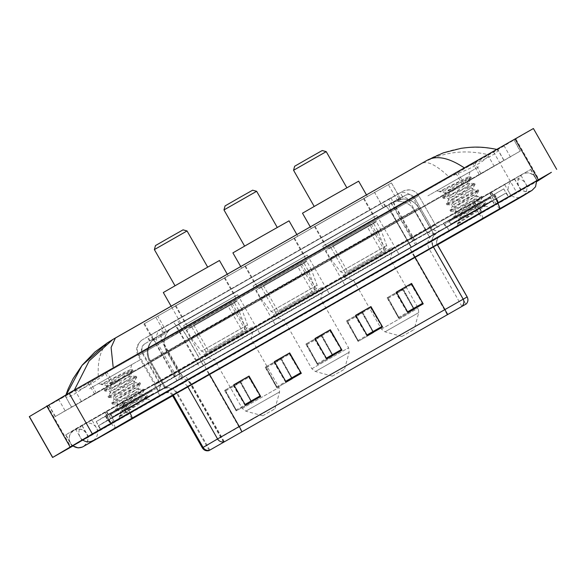 <?xml version="1.0" encoding="UTF-8"?>
<svg xmlns="http://www.w3.org/2000/svg" width="586" height="586" viewBox="0 0 586 586"><rect width="100%" height="100%" fill="white"/><g stroke="black" fill="none" stroke-linecap="round" stroke-linejoin="round"><path stroke-width="0.44" stroke-dasharray="2.93 2.2" d="M259.649 333.654L205.671 364.426L259.649 333.654M237.52 294.861L183.55 325.633L237.52 294.861M329.237 293.989L275.266 324.769L329.237 293.989M307.108 255.196L253.137 285.968L307.108 255.196M398.824 254.331L344.854 285.104L398.824 254.331M376.695 215.538L322.725 246.31L376.695 215.538M156.455 337.148L161.091 334.518L154.243 338.635C152.983 340.1 152.895 340.62 153.964 340.195L165.179 333.617L169.559 329.918L178.188 324.476L385.764 206.177L393.946 202.038L397.74 201.079L400.853 199.489L396.934 200.266C406.266 197.387 413.562 199.929 418.836 207.884L433.918 234.451L164.791 387.859L433.918 234.451M391.389 182.898L143.936 323.948L391.389 182.898L400.765 199.416M394.708 201.35L156.132 337.324L394.708 201.35A17.631 17.58 63 0 1 418.712 207.949L418.77 207.92A17.631 17.58 63 0 0 397.242 200.148L389.177 204.529A17.631 1.78 -119.7 0 0 396.4 220.775L418.836 207.884L433.977 234.429M325.142 244.919L374.535 216.761L325.142 244.919M363.928 198.464L314.536 226.628L363.928 198.464M255.555 284.584L304.947 256.419L255.555 284.584M294.34 238.121L244.948 266.286L294.34 238.121M185.967 324.241L235.36 296.077L185.967 324.241M224.753 277.786L175.361 305.943L224.753 277.786M389.177 204.529L394.166 201.672M143.936 323.948L153.261 340.298L153.964 340.195L144.5 323.604M388.914 204.682L161.091 334.518M158.572 391.258L107.648 420.294L158.572 391.258M140.515 359.614L89.599 388.643L140.515 359.614M496.862 198.464L445.939 227.493L496.862 198.464M478.806 166.812L427.89 195.849L478.806 166.812M164.769 387.866L433.911 234.466L164.769 387.866L149.65 361.32L168.043 350.919L183.184 377.465M114.446 422.11L498.957 202.903L508.641 196.925L494.84 204.726L127.089 414.317L100.653 429.912L114.446 422.11L112.116 418.03L479.868 208.44L506.311 192.838L124.759 410.229L108.007 419.847L98.323 425.824L112.116 418.03M98.148 430.878L88.398 436.9L113.237 422.858L511.146 195.958L520.888 189.937L496.056 203.972L98.148 430.878L91.738 419.649L81.996 425.67L474.579 202.045L514.486 178.708L91.738 419.649M29.3 416.646L493.668 152.082L533.407 128.517M72.854 446.019L536.695 181.616M513.717 139.929L456.076 173.434L88.325 383.024L51.736 403.761L58.6 399.308L513.937 139.783L520.126 151.159L462.479 184.663L55.179 416.609L113.039 382.958L520.126 151.159M72.686 445.895L479.37 214.271L536.637 180.993M65.874 434.841L472.961 203.042L530.821 169.391L75.484 428.915L65.874 434.841L72.283 446.071M111.421 383.955L504.004 160.33L464.097 183.667L71.514 407.292L111.421 383.955L105.48 373.546C92.478 384.438 77.293 391.888 75.118 390.51L74.261 390.415L65.837 395.609L65.507 396.436L71.514 407.292M503.872 160.425L497.726 149.65L496.869 149.555L488.446 154.755C464.735 149.115 442.642 151.986 422.162 163.362L427.245 160.234C448.986 148.024 472.191 144.471 496.869 149.555L498.093 149.965L504.004 160.33M497.726 149.65C499.162 152.001 490.995 156.77 473.232 163.955L464.39 167.911L113.384 367.957L105.48 373.546M65.837 395.609L65.507 396.436C66.87 398.978 75.169 394.451 90.405 382.841L98.316 377.252C97.305 358.661 101.341 346.59 110.424 341.03L107.392 342.839M115.501 337.902L422.162 163.362C427.604 160.645 436.658 165.259 449.323 177.206L98.316 377.252M449.323 177.206L458.157 173.251C474.162 167.625 488.255 158.257 488.116 155.583L488.446 154.755M400.209 192.779L147.189 336.994L400.209 192.779M385.786 206.484L149.518 341.074L385.786 206.484L383.456 202.397M153.488 394.151L112.754 417.378L153.488 394.151M151.159 390.071L110.424 413.298L151.159 390.071M491.779 201.357L451.044 224.585L491.779 201.357M489.449 197.27L448.715 220.497L489.449 197.27M503.704 188.919L105.985 415.591L96.199 421.627L109.992 413.833L477.238 204.529L503.704 188.919L506.106 192.955L125.067 410.053L98.529 425.714L479.568 208.616L506.106 192.955L125.067 410.053L98.529 425.714L479.568 208.616L506.033 193.006L508.362 197.086L127.396 414.134L104.828 427.582L481.897 212.696L508.362 197.086M498.173 203.122L449.286 230.994L498.173 203.122M495.844 199.042L446.964 226.914L495.844 199.042M159.883 395.924L110.996 423.795L159.883 395.924M157.553 391.836L108.666 419.708L157.553 391.836M494.606 195.687L444.701 224.138L494.606 195.687M496.349 198.749L446.451 227.2L496.349 198.749M156.316 388.489L106.41 416.939L156.316 388.489M158.059 391.551L108.161 420.001L158.059 391.551M111.106 414.251L151.84 391.023L111.106 414.251M449.396 221.449L490.13 198.229L449.396 221.449M236.598 410.632L225.757 390.818L225.068 390.423L236.598 410.632L251.834 401.952L240.187 381.53L224.951 390.217L235.792 410.171A4.703 0.476 -119.7 0 0 236.195 410.889L224.548 390.466L239.784 381.779L251.431 402.201L236.195 410.889M224.951 390.217L224.548 390.466M251.834 401.952L240.993 382.138L240.194 381.669L251.035 401.491A4.703 0.476 -119.7 0 0 251.431 402.201M240.187 381.53L239.784 381.779M277.229 387.478L266.388 367.664L265.7 367.261L277.229 387.478L292.473 378.79L280.826 358.376L265.583 367.056L276.431 387.016A4.703 0.476 -119.7 0 0 276.826 387.727L265.18 367.305L280.423 358.625L292.062 379.039L276.826 387.727M265.583 367.056L265.18 367.305M292.473 378.79L281.632 358.976L280.943 358.581L291.667 378.329A4.703 0.476 -119.7 0 0 292.062 379.039M280.826 358.376L280.423 358.625M399.139 318L388.298 298.186L387.61 297.783L399.139 318L414.375 309.313L402.728 288.898L387.493 297.578L398.334 317.539A4.703 0.476 -119.7 0 0 398.736 318.249L387.09 297.835L402.326 289.147L413.972 309.562L398.736 318.249M387.493 297.578L387.09 297.835M414.375 309.313L403.534 289.499L402.736 289.037L413.577 308.851A4.703 0.476 -119.7 0 0 413.972 309.562M402.728 288.898L402.326 289.147M358.5 341.162L347.666 321.34L346.971 320.945L358.5 341.162L373.743 332.474L362.097 312.06L346.853 320.74L357.702 340.693A4.703 0.476 -119.7 0 0 358.097 341.411L346.451 320.989L361.694 312.309L373.333 332.723L358.097 341.411M346.853 320.74L346.451 320.989M373.743 332.474L362.902 312.66L362.214 312.257L372.938 332.013A4.703 0.476 -119.7 0 0 373.333 332.723M362.097 312.06L361.694 312.309M317.868 364.316L307.027 344.502L306.339 344.107L317.868 364.316L333.104 355.636L321.458 335.214L306.222 343.901L317.063 363.855A4.703 0.476 -119.7 0 0 317.466 364.565L305.819 344.15L321.055 335.463L332.702 355.885L317.466 364.565M306.222 343.901L305.819 344.15M333.104 355.636L322.263 335.815L321.465 335.353L332.306 355.167A4.703 0.476 -119.7 0 0 332.702 355.885M321.458 335.214L321.055 335.463M248.706 376.417L260.294 396.737L245.051 405.417L233.404 385.002L233.821 384.768M370.608 306.939L382.197 327.259L366.961 335.939L355.314 315.524L355.724 315.29M395.946 292.363L396.363 292.128L395.946 292.363L407.592 312.785L396.07 293.388L411.306 284.708L411.299 283.749M411.247 283.785L422.836 304.097L407.592 312.785M289.338 353.263L300.926 373.575L285.69 382.262L274.043 361.84L274.453 361.606M329.977 330.101L341.565 350.421L326.321 359.101L314.675 338.686L315.092 338.452L314.675 338.686M326.321 359.101L314.799 339.704L330.035 331.024L330.028 330.072M314.799 339.704L314.792 338.752L326.314 358.149A4.703 0.476 60.3 0 1 326.724 358.852M274.446 361.591L274.043 361.84M285.69 382.262L274.16 362.866L289.403 354.186L289.396 353.226M274.16 362.866L274.16 361.914L285.682 381.303A4.703 0.476 60.3 0 1 286.093 382.013M396.07 293.388L396.063 292.436L407.585 311.825A4.703 0.476 60.3 0 1 408.002 312.536M355.717 315.275L355.314 315.524M366.961 335.939L355.431 316.55L370.674 307.862L370.667 306.91M355.431 316.55L355.431 315.59L366.953 334.987A4.703 0.476 60.3 0 1 367.363 335.69M233.814 384.753L233.404 385.002M245.051 405.417L233.528 386.028L248.764 377.34L248.757 376.388M233.528 386.028L233.521 385.068L245.043 404.465A4.703 0.476 60.3 0 1 245.453 405.168M307.027 344.502L322.263 335.815M306.222 344.041L321.465 335.353M347.666 321.34L362.902 312.66M346.861 320.879L362.097 312.192M388.298 298.186L403.534 289.499M387.493 297.717L402.736 289.037M266.388 367.664L281.632 358.976M265.59 367.195L280.826 358.515M225.757 390.818L240.993 382.138M224.951 390.357L240.194 381.669M341.565 350.421L330.035 331.024M382.197 327.259L370.674 307.862M422.836 304.097L411.306 284.708M300.926 373.575L289.403 354.186M260.294 396.737L248.764 377.34M443.734 223.325L494.657 194.296L443.734 223.325M462.815 216.476L459.343 218.497L462.493 216.732C469.1 213.685 483.56 206.096 484.695 206.016C488.16 204.917 459.849 221.926 458.018 223.889L460.677 222.424C458.772 222.709 458.098 222.284 458.67 221.156L462.815 216.476C469.269 211.685 483.032 202.712 480.93 202.859C479.538 202.287 454.553 215.091 456.113 212.703C456.274 211.114 480.022 196.142 477.231 196.376C475.847 195.805 450.854 208.609 452.414 206.221C452.575 204.631 476.323 189.659 473.532 189.893C472.148 189.322 447.155 202.126 448.722 199.738L446.4 203.73L474.609 183.491L449.499 194.882L442.664 197.416L470.917 177.009L461.387 180.942L439.346 191.417L439.874 191.102L440.936 191.82L451.843 189L444.781 192.977L445.023 193.387L442.701 197.248M458.018 223.889L486.168 203.752L461.05 215.143L454.223 217.677L482.439 197.431L472.946 201.203L457.358 208.653L450.524 211.194L458.706 204.902L473.063 195.285L478.645 190.736L453.659 202.17L446.825 204.712L455.007 198.42L469.364 188.802L474.946 184.253L443.324 198.295L447.792 198.251L448.722 199.738C448.876 198.149 472.631 183.176 469.833 183.411L474.484 183.447M443.324 198.295L451.308 191.937L471.342 177.983L469.027 181.843L469.833 183.411C468.448 182.839 443.463 195.643 445.023 193.255L445.77 192.391C449.85 189.102 470.668 176.459 468.595 176.943L468.573 176.943C468.141 176.489 447.601 187.491 441.163 190.421M462.493 216.732C459.951 217.75 458.75 218.029 458.889 217.567C459.043 215.978 482.798 201.005 480.007 201.232C478.615 200.668 453.63 213.472 455.19 211.085C455.344 209.495 479.099 194.523 476.308 194.75C474.916 194.186 449.931 206.99 451.491 204.602C451.652 203.012 475.4 188.04 472.609 188.267C471.225 187.703 446.232 200.507 447.792 198.119C447.953 196.53 471.701 181.557 468.91 181.785C466.434 182.4 460.743 184.802 451.843 189M447.015 204.778L451.74 204.822L452.414 206.353L450.092 210.213L478.308 189.974L453.198 201.364L446.4 203.73M475.041 184.465L472.675 188.546L473.649 189.952L478.183 189.93M450.715 211.26L455.439 211.304L456.113 212.835L453.791 216.695L482.007 196.457L456.89 207.847L450.092 210.213M478.74 190.948L476.374 195.028L477.341 196.435L481.875 196.413M482.439 197.431L480.073 201.511L481.04 202.917L485.574 202.895L460.589 214.33L453.791 216.695M445.77 192.391L444.781 192.977L440.32 191.754M454.414 217.743L459.131 217.787L458.735 221.025L457.49 223.178L479.993 207.444L485.574 202.895M470.053 171.793L436.768 190.78L470.053 171.793L468.595 176.943L470.785 176.957M490.35 207.583L457.146 226.511L490.35 207.583M484.695 206.016L486.131 203.913M457.908 223.955L457.146 226.511M436.768 190.78L439.346 191.417M460.677 222.424L457.49 223.178M471.342 177.983L461.856 181.755L446.261 189.205L439.625 191.812L439.874 191.102M294.648 166.256L322.212 150.536M293.557 170.262L326.226 151.635M346.817 187.93L314.228 206.506L346.817 187.93M401.915 336.445L414.134 329.479L401.915 336.445M353.622 280.093L390.283 259.195L353.622 280.093M344.282 277.303L392.657 249.717L344.282 277.303M343.118 275.259L391.492 247.68L343.118 275.259M333.06 245.82L371.246 224.042L333.06 245.82M348.201 272.365L386.386 250.588L348.201 272.365M315.165 226.255L363.54 198.676L315.165 226.255M327.977 248.713L376.351 221.134L327.977 248.713M302.486 213.201L358.639 181.177M311.356 228.423L367.371 196.493L311.356 228.423M378.263 231.617L330.511 258.785L380.995 229.932L376.337 221.764L325.853 250.618L373.604 223.449L378.263 231.617L383.933 247.233C384.328 249.336 383.566 250.925 381.647 252.017L345.227 272.717L384.372 250.332L370.103 225.317L330.958 247.702L367.371 227.002L381.669 252.002L345.081 272.798C345.103 273.574 343.638 273.252 340.693 271.823L383.933 247.233M367.371 227.002L373.604 223.449M370.103 225.317L376.337 221.764M384.372 250.332L384.372 250.332C386.291 249.248 387.053 247.658 386.657 245.549L380.995 229.932M386.657 245.549L340.693 271.823L330.511 258.785L325.853 250.618M225.061 205.92L252.625 190.194M223.969 209.927L256.639 191.292M277.229 227.588L244.64 246.164L277.229 227.588M332.328 376.102L344.546 369.136L332.328 376.102M284.034 319.758L320.696 298.853L284.034 319.758M274.695 316.96L323.069 289.381L274.695 316.96M273.53 314.916L321.904 287.338L273.53 314.916M263.473 285.477L301.658 263.707L263.473 285.477M278.614 312.023L316.799 290.246L278.614 312.023M245.578 265.912L293.952 238.334L245.578 265.912M258.389 288.378L306.764 260.792L258.389 288.378M232.898 252.866L289.045 220.834M241.769 268.088L297.783 236.151L241.769 268.088M308.675 271.281L260.924 298.442L311.408 269.597L306.749 261.429L256.265 290.275L304.017 263.114L308.675 271.281L314.338 286.898C314.733 288.993 313.971 290.59 312.052 291.674L275.64 312.375L314.785 289.989L300.515 264.982L261.371 287.36L297.783 266.667L312.074 291.66L275.493 312.455C275.508 313.232 274.05 312.909 271.106 311.488L314.338 286.898M297.783 266.667L304.017 263.114M300.515 264.982L306.749 261.429M314.785 289.989L314.785 289.989C316.704 288.913 317.466 287.316 317.07 285.214L311.408 269.597M317.07 285.214L271.106 311.488L260.924 298.442L256.265 290.275M155.473 245.578L183.037 229.851M154.374 249.585L187.044 230.95M207.642 267.245L175.053 285.829L207.642 267.245M262.733 415.767L274.959 408.794L262.733 415.767M214.439 359.416L251.108 338.51L214.439 359.416M205.107 356.618L253.482 329.039L205.107 356.618M203.943 354.581L252.317 326.995L203.943 354.581M193.885 325.142L232.071 303.365L193.885 325.142M209.019 351.681L247.211 329.911L209.019 351.681M175.99 305.577L224.365 277.991L175.99 305.577M188.802 328.035L237.176 300.457L188.802 328.035M163.311 292.524L219.457 260.499M172.181 307.745L228.196 275.808L172.181 307.745M239.088 310.939L191.336 338.1L241.82 309.254L237.162 301.087L186.678 329.933L234.429 302.772L239.088 310.939L244.75 326.556C245.146 328.651 244.384 330.248 242.465 331.332L206.052 352.032L245.197 329.647L230.928 304.639L191.783 327.025L228.196 306.324L242.487 331.317L205.906 352.113C205.92 352.889 204.463 352.567 201.518 351.146L244.75 326.556M228.196 306.324L234.429 302.772M230.928 304.639L237.162 301.087M245.197 329.647L245.197 329.647C247.116 328.57 247.878 326.981 247.482 324.871L241.82 309.254M247.482 324.871L201.518 351.146L191.336 338.1L186.678 329.933M105.443 416.126L156.367 387.09L105.443 416.126M124.525 409.277L121.053 411.291L124.203 409.533C130.81 406.486 145.269 398.89 146.405 398.81C149.87 397.711 121.558 414.727 119.727 416.69L122.386 415.225C120.482 415.503 119.808 415.086 120.379 413.958L124.525 409.277C130.978 404.487 144.742 395.506 142.64 395.653C141.248 395.089 116.262 407.893 117.823 405.505C117.984 403.915 141.731 388.943 138.941 389.17C137.556 388.606 112.563 401.41 114.124 399.022C114.285 397.433 138.032 382.46 135.241 382.687C133.857 382.123 108.864 394.927 110.432 392.539L108.102 396.524L136.318 376.293L111.208 387.676L104.374 390.217L132.626 369.81L123.097 373.743L101.056 384.218L101.583 383.903L102.645 384.621L113.552 381.794L106.491 385.771L106.733 386.189L104.411 390.042M119.727 416.69L147.877 396.546L122.76 407.937L115.933 410.471L144.149 390.225L134.655 394.004L119.068 401.454L112.234 403.988L120.416 397.704L134.773 388.086L140.354 383.537L115.369 394.971L108.535 397.506L116.717 391.221L131.074 381.603L136.655 377.054L105.033 391.089L109.501 391.052L110.432 392.539C110.586 390.95 134.341 375.978 131.542 376.205L136.194 376.241M105.033 391.089L113.017 384.738L133.051 370.777L130.729 374.644L131.542 376.205C130.158 375.641 105.165 388.445 106.733 386.057L107.48 385.185C111.56 381.904 132.377 369.261 130.304 369.744L132.495 369.759M124.203 409.533C121.661 410.552 120.46 410.83 120.599 410.361C120.753 408.779 144.508 393.799 141.717 394.034C140.325 393.462 115.339 406.266 116.9 403.879C117.054 402.296 140.808 387.317 138.018 387.551C136.626 386.98 111.64 399.784 113.201 397.396C113.362 395.814 137.109 380.834 134.319 381.068C132.934 380.497 107.941 393.301 109.501 390.913C109.663 389.331 133.41 374.351 130.619 374.586C128.144 375.201 122.452 377.604 113.552 381.794M108.725 397.572L113.45 397.616L114.124 399.154L111.801 403.007L140.017 382.775L114.907 394.166L108.102 396.524M136.75 377.259L134.384 381.347L135.351 382.746L139.893 382.724M112.424 404.054L117.149 404.098L117.823 405.637L115.501 409.489L143.716 389.258L118.599 400.648L111.801 403.007M140.45 383.742L138.084 387.829L139.05 389.229L143.585 389.207M144.149 390.225L141.783 394.312L142.75 395.711L147.284 395.689L122.298 407.131L115.501 409.489M107.48 385.185L106.491 385.771L102.03 384.555M116.123 410.537L120.841 410.581L120.445 413.826L119.2 415.972L141.702 400.245L147.284 395.689M131.762 364.595L98.477 383.581L131.762 364.595L130.304 369.744C129.85 369.29 109.311 380.285 102.872 383.222M152.06 400.377L118.855 419.312L152.06 400.377M146.405 398.81L147.84 396.707M119.617 416.756L118.855 419.312M98.477 383.581L101.056 384.218M122.386 415.225L119.2 415.972M133.051 370.777L123.565 374.557L107.971 382.006L101.334 384.606L101.583 383.903M160.711 334.738A17.631 1.78 -119.7 0 0 167.926 350.985L150.287 360.925L188.231 338.95L414.192 210.249A17.631 17.58 -117 0 0 390.921 203.254L395.44 200.954C394.905 201.196 399.088 198.735 404.684 199.072C410.852 199.672 415.547 202.624 418.77 207.92L149.65 361.32C146.258 354.742 146.61 348.377 150.697 342.217L155.73 337.565M165.552 387.405L150.412 360.859A17.631 16.965 -120.4 0 1 154.243 338.635M178.188 324.476A17.631 1.78 -119.7 0 1 188.348 338.884L203.489 365.43M169.559 329.918A17.631 16.965 -120.4 0 0 166.666 351.322L181.806 377.86M385.764 206.177A17.631 1.78 -119.7 0 1 395.916 220.585L411.057 247.131M393.946 202.038A17.631 17.58 63 0 1 414.258 210.213L429.399 236.751M160.828 334.672A17.631 1.78 -119.7 0 0 168.043 350.919L396.4 220.775L411.533 247.321M383.361 207.891L374.608 192.545M397.74 201.079L388.276 184.48M383.273 207.612L374.52 192.267M180.73 323.047L171.976 307.694M165.179 333.617L155.715 317.026M166.483 331.493L157.729 316.147M115.31 427.714A9.405 0.952 -119.7 0 0 111.486 419.796A9.405 0.952 -119.7 0 0 106.022 412.126A9.405 0.952 -119.7 0 0 109.868 420.799A9.405 0.952 -119.7 0 0 115.332 428.469M83.6 446.378A9.405 9.354 58.3 0 0 86.787 433.743A9.405 9.354 58.3 0 0 73.726 430.373A9.405 9.354 58.3 0 0 72.854 445.719M93.211 440.452A9.405 9.354 58.3 0 0 96.397 427.817A9.405 9.354 58.3 0 0 83.337 424.447A9.405 9.354 58.3 0 0 82.472 439.793M132.026 418.17A9.405 0.952 60.3 0 1 126.561 410.5A9.405 0.952 60.3 0 1 122.716 401.835A9.405 0.952 60.3 0 1 128.18 409.504A9.405 0.952 60.3 0 1 129.836 412.544M499.777 208.579A9.405 0.952 60.3 0 1 494.313 200.91A9.405 0.952 60.3 0 1 490.467 192.245A9.405 0.952 60.3 0 1 495.932 199.914A9.405 0.952 60.3 0 1 497.617 203.012M530.96 190.919A9.405 9.354 -121.7 0 1 519.006 186.963A9.405 9.354 -121.7 0 1 522.478 174.167A9.405 9.354 -121.7 0 1 535.26 177.704A9.405 9.354 -121.7 0 1 532.073 190.333M519.291 197.489A9.405 9.354 -121.7 0 1 512.867 180.092A9.405 9.354 -121.7 0 1 525.657 183.63A9.405 9.354 -121.7 0 1 522.463 196.266M483.054 218.109A9.405 0.952 -119.7 0 0 479.238 210.206A9.405 0.952 -119.7 0 0 473.774 202.536A9.405 0.952 -119.7 0 0 477.619 211.209A9.405 0.952 -119.7 0 0 483.084 218.878M433.911 234.466L418.77 207.92L396.326 220.819L411.467 247.358M389.111 204.565A17.631 1.78 -119.7 0 0 396.326 220.819L167.926 350.985L183.066 377.531M47.693 406.252L70.987 447.089M533.304 128.583L556.597 169.42M516.01 139.248L539.303 180.085M493.668 152.082L516.962 192.919M98.397 425.78L100.726 429.86M108.007 419.847L110.336 423.934M124.759 410.229L127.089 414.317M492.511 200.639L494.84 204.726M506.238 192.889L508.567 196.977M496.628 198.822L498.957 202.903M479.868 208.44L482.197 212.52M105.209 412.632L111.618 423.861M75.484 428.915L81.894 440.145M123.521 401.337L129.924 412.566M491.273 191.747L497.675 202.976M530.601 169.537L536.988 180.73M520.998 175.463L527.4 186.692M472.961 203.042L479.37 214.271M82.128 425.575L88.537 436.812M106.828 411.628L113.237 422.858M121.903 402.333L128.305 413.562M489.654 192.743L496.056 203.972M514.347 178.796L520.756 190.025M504.744 184.722L511.146 195.958M474.579 202.045L480.989 213.275M94.727 394.253L88.325 383.024M55.399 416.463L48.99 405.234M462.479 184.663L456.076 173.434M510.516 157.085L504.107 145.855M480.791 173.368L474.382 162.139M113.039 382.958L106.63 371.729M65.002 410.537L58.6 399.308M479.172 174.372L473.232 163.955M81.256 401.278L75.118 390.51M71.653 407.204L65.507 396.436M96.346 393.257L90.405 382.841M464.097 183.667L458.157 173.251M494.262 166.351L488.116 155.583M156.301 337.221A17.631 16.965 59.6 0 0 156.11 337.331A17.631 16.965 59.6 0 0 150.287 360.925L165.428 387.471M172.555 327.684A17.631 16.965 -120.4 0 0 172.365 327.794A17.631 16.965 -120.4 0 0 166.549 351.388L181.689 377.933M164.673 387.932L149.533 361.386C146.141 354.816 146.493 348.45 150.58 342.29L155.612 337.631L177.983 324.571A17.631 1.78 -119.7 0 1 188.231 338.95L203.364 365.496M390.181 203.65A17.631 17.58 -117 0 1 390.921 203.254L385.603 206.243A17.631 1.78 -119.7 0 1 395.85 220.622L410.991 247.167M433.852 234.488L418.712 207.949L414.192 210.249L429.326 236.795M385.603 206.243L177.983 324.571A17.631 1.78 -119.7 0 0 177.976 324.571M405.058 195.468A7.054 7.032 63 0 1 414.661 198.112L431.303 227.185L413.35 237.498L173.603 374.139L157.004 345.044L414.705 198.09L179.301 331.859L157.004 345.044A7.054 0.711 60.3 0 1 154.118 338.54L405.058 195.468L154.118 338.54M441.61 230.108L415.723 244.435L156.887 392.364L441.61 230.108M390.584 203.357A7.054 0.711 60.3 0 1 390.591 203.357A7.054 0.711 60.3 0 1 394.686 209.107L411.284 238.202L431.259 227.207A7.64 7.618 -117 0 0 441.661 230.064M176.73 381.178A7.64 0.769 -119.7 0 0 173.603 374.139L195.892 360.954L411.284 238.202A7.64 0.769 -119.7 0 0 415.723 244.435L436.035 232.935A7.64 7.618 -117 0 0 436.358 232.767M402.707 191.41L142.64 339.624L402.707 191.41M402.728 191.388A11.757 11.72 63 0 1 418.734 195.783L138.201 355.687L418.792 195.761L435.383 224.856L154.799 384.782L435.325 224.878A2.937 2.93 -117 0 0 439.332 225.984L154.558 388.276L414.148 240.458L396.348 208.653A11.757 1.187 60.3 0 1 391.536 197.819M154.558 388.276A2.937 2.827 59.6 0 0 155.561 384.328L138.963 355.233A11.757 11.31 -120.4 0 1 142.845 339.499A11.757 11.31 -120.4 0 1 142.969 339.426M414.148 240.458L439.332 225.984M489.984 196.669L494.643 204.836M493.991 194.911L498.649 203.078M477.238 204.529L481.897 212.696M109.992 413.833L114.651 422.001M96.272 421.583L100.931 429.75M105.985 415.591L110.644 423.759M122.738 405.973L127.396 414.134M397.425 194.083A11.757 11.72 63 0 1 413.43 198.486L430.029 227.58A2.937 2.93 -117 0 0 434.028 228.679M395.089 208.858L413.394 240.348L198.009 363.1L179.704 331.61A11.757 1.187 60.3 0 0 172.87 322.022L388.262 199.269A11.757 1.187 60.3 0 1 388.262 199.269A11.757 1.187 60.3 0 1 395.089 208.858M151.789 334.46A11.757 1.187 60.3 0 0 156.601 345.293L174.401 377.098M173.617 377.091A2.937 2.827 59.6 0 0 173.646 377.076L153.884 388.679C154.858 388.401 155.158 387.104 154.799 384.782L138.201 355.687C136.318 352.186 136.164 348.611 137.732 344.956L140.296 341.367L142.295 339.829L161.904 328.314A11.757 11.31 -120.4 0 0 158.022 344.048L174.621 373.143A2.937 2.827 59.6 0 1 173.646 377.076L198.009 363.1M172.87 322.029A11.757 1.187 60.3 0 1 172.87 322.022L161.904 328.314A11.757 11.31 -120.4 0 1 162.029 328.241M409.358 200.808L425.956 229.902A7.64 7.618 -117 0 0 436.035 232.935L441.339 230.239L438.775 230.994C435.53 231.206 433.039 229.939 431.303 227.185L414.705 198.09C412.983 195.394 410.537 194.244 407.365 194.633L400.048 198.009A7.054 7.032 63 0 1 409.358 200.808M393.865 201.906A7.054 0.711 60.3 0 0 396.751 208.404L413.35 237.498A7.64 0.769 -119.7 0 1 416.478 244.538M145.299 343.513A7.054 6.783 -120.4 0 0 142.896 352.992L159.495 382.087A7.64 7.354 59.6 0 1 156.967 392.312L176.027 381.127A7.64 7.354 59.6 0 0 178.554 370.901L161.956 341.806A7.054 6.783 -120.4 0 1 164.358 332.328M156.887 392.364A7.64 7.354 59.6 0 0 156.967 392.312L158.454 390.701C160.198 388.035 160.344 385.288 158.887 382.453L142.288 353.358C140.845 350.509 141.101 347.82 143.05 345.286L144.764 343.828L175.199 326.109A7.054 0.711 60.3 0 1 179.301 331.859L195.892 360.954A7.64 0.769 -119.7 0 0 200.339 367.188L415.723 244.435M175.947 381.178A7.64 7.354 59.6 0 0 176.027 381.127L200.339 367.188M399.755 198.171A7.054 7.032 63 0 1 400.048 198.009L175.199 326.109M402.575 196.83L400.245 192.75M398.905 198.698L396.575 194.611M385.156 206.477L382.826 202.397M179.521 323.677L177.192 319.59M163.26 333.002L160.93 328.914M150.082 340.73L147.753 336.65M163.311 333.273L160.982 329.193M209.832 450.085L177.221 392.913L176.613 393.279L433.281 246.984L177.221 392.913A10.577 10.174 59.6 0 0 163.135 388.76L437.156 232.583L163.135 388.76M447.77 314.169L415.335 257.298A10.577 1.069 60.3 0 0 409.182 248.669L436.797 232.825L433.061 236.905C431.442 240.304 431.516 243.659 433.281 246.984L465.892 304.156M223.896 442.159A5.875 0.593 60.3 0 1 220.739 437.486L190.926 385.214L172.526 395.609C171.251 393.565 169.413 392.583 167.003 392.664L164.82 393.257L187.505 380.417A5.875 0.593 60.3 0 1 190.926 385.214L437.368 244.655C436.541 244.413 436.526 242.501 437.31 238.934L439.266 236.825L164.637 393.331L412.544 251.687L439.485 236.671L411.511 252.756A5.875 0.593 60.3 0 1 414.925 257.547L444.745 309.818A5.875 0.593 -119.7 0 0 447.902 314.492M467.181 296.926L202.346 447.88M414.873 256.968A5.875 0.593 60.3 0 1 412.544 251.687M435.464 238.722A5.875 5.86 -117 0 0 433.179 246.538M209.356 374.095A5.875 0.593 60.3 0 1 207.026 368.814M439.485 236.671A5.875 5.86 -117 0 0 437.112 244.296M187.637 386.474A5.875 5.655 59.6 0 0 179.924 384.357M173.06 394.781A5.875 5.655 59.6 0 0 165.464 392.847M241.637 431.648L209.026 374.476A10.577 1.069 60.3 0 1 204.697 364.726M224.292 441.595L191.681 384.423A10.577 10.174 59.6 0 0 177.595 380.27M223.801 441.888L191.329 384.965A10.577 1.069 60.3 0 0 185.183 376.337A10.577 1.069 60.3 0 1 185.183 376.337L409.182 248.669M465.848 304.178L433.237 247.006A10.577 10.548 -117 0 1 437.156 232.583M461.827 306.222L429.216 249.05A10.577 10.548 -117 0 1 433.135 234.634M447.155 314.521L414.544 257.349A10.577 1.069 60.3 0 1 410.215 247.6M317.063 363.855L332.306 355.167M357.702 340.693L372.938 332.013M398.334 317.539L413.577 308.851M276.431 387.016L291.667 378.329M235.792 410.171L251.035 401.491M491.486 200.844L450.751 224.072L491.486 200.844M492.291 201.064L450.634 224.804L492.291 201.064M449.103 220.944L489.845 197.716L449.103 220.944M489.962 196.984L448.305 220.717L489.962 196.984M385.075 331.786L418.756 312.587L385.075 331.786M381.53 329.024L418.192 308.126L381.53 329.024M315.488 371.451L349.168 352.245L315.488 371.451M311.942 368.689L348.604 347.784L311.942 368.689M245.9 411.108L279.581 391.909L245.9 411.108M242.355 408.347L279.017 387.441L242.355 408.347M153.195 393.646L112.461 416.873L153.195 393.646M154.001 393.865L112.344 417.606L154.001 393.865M110.813 413.738L151.554 390.518L110.813 413.738M151.671 389.778L110.014 413.518L151.671 389.778M237.652 294.765L259.781 333.566M307.24 255.108L329.369 293.901M376.835 215.45L398.956 254.243M400.89 199.452L391.433 182.876M364.053 198.383L374.535 216.761M294.465 238.041L304.947 256.419M224.878 277.705L235.36 296.077M175.361 305.943L185.843 324.322M244.948 266.286L255.43 284.664M314.536 226.628L325.018 244.999M322.725 246.31L344.854 285.104M253.137 285.968L275.266 324.769M183.55 325.633L205.671 364.426M531.502 190.626L528.469 191.549C524.426 191.864 521.313 190.304 519.145 186.875C517.299 183.272 517.533 179.821 519.848 176.503L522.199 174.328L473.774 202.536L74.297 430.08L77.33 429.164C81.373 428.849 84.487 430.402 86.655 433.838C88.274 436.885 88.296 439.947 86.728 443.023L83.593 446.386M72.635 445.851L70.32 443.155C68.701 440.101 68.679 437.039 70.247 433.962L73.726 430.373L83.337 424.447L122.716 401.835L521.76 174.518L523.855 173.471L527.774 172.826C531.15 173.09 533.714 174.665 535.479 177.558L536.622 180.928M437.486 244.867L172.643 395.806M156.367 387.09L158.696 391.177M494.657 194.296L496.987 198.376M98.323 425.824L100.653 429.912M506.311 192.838L508.641 196.925M65.661 434.988L72.063 446.217M530.821 169.391L537.223 180.62M81.996 425.67L88.398 436.9M514.486 178.708L520.888 189.937M55.179 416.609L48.777 405.38M520.339 151.012L513.937 139.783M65.581 395.975L65.954 394.847M497.346 149.511L496.679 149.364M443.609 223.413L445.939 227.493M105.319 416.207L107.648 420.294M151.261 390.005L151.84 391.023M489.552 197.204L490.13 198.229M503.777 188.875L508.436 197.035M96.199 421.627L100.858 429.794M448.715 220.497L449.301 221.515M110.424 413.298L111.003 414.317M388.262 199.269L403.219 191.124L405.38 190.274L409.585 189.871C413.621 190.325 416.69 192.289 418.792 195.761L435.383 224.856C434.512 225.324 439.522 226.958 438.76 226.218L413.394 240.348M402.619 196.815L400.289 192.728M149.518 341.074L147.189 336.994M495.961 198.962L498.29 203.042L495.961 198.962M157.671 391.756L160 395.843L157.671 391.756M444.701 224.138L446.451 227.2M106.41 416.939L108.161 420.001M187.505 380.417L411.511 252.756M209.224 450.451L176.613 393.279C174.76 390.217 172.057 388.452 168.504 387.998L166.102 388.027L162.637 389.097L185.183 376.337M156.44 388.401L158.183 391.47M494.731 195.607L496.474 198.669M108.666 419.708L110.996 423.795L108.666 419.708M446.964 226.914L449.286 230.994L446.964 226.914M450.656 224.797L492.328 201.027L491.588 200.778L489.845 197.716L490.006 196.955L448.268 220.761L449.008 221.01L450.751 224.072L450.656 224.797M484.856 206.001L490.438 207.525M457.834 224.006L457.461 223.347M485.706 202.939L486.168 203.752M453.762 216.864L454.223 217.677M482.007 196.457L482.468 197.27M450.063 210.381L450.524 211.194M478.308 189.974L478.769 190.787M446.364 203.899L446.825 204.712M474.609 183.491L475.078 184.304M442.664 197.416L443.126 198.229M470.917 177.009L471.378 177.822M439.625 191.812L440.936 191.82M401.886 336.467L384.995 331.844L381.442 329.09L369.246 307.716M344.165 277.383L353.526 280.159L369.195 307.613M343 275.339L344.165 277.376M332.965 245.886L348.106 272.424M315.048 226.335L327.86 248.794M310.287 226.885L311.217 228.518M366.455 194.882L367.371 196.493M363.54 198.676L376.351 221.134M371.246 224.042L386.386 250.588M391.492 247.68L392.657 249.717L390.283 259.195L405.952 286.664M406.01 286.766L418.192 308.126L418.756 312.587L414.134 329.479M345.227 272.717L330.958 247.702M332.299 376.124L315.407 371.502L311.847 368.748L283.939 319.817L274.578 317.041L273.413 314.997M263.378 285.543L278.518 312.089M245.461 265.993L258.272 288.451M240.7 266.549L241.63 268.176M296.86 234.539L297.783 236.151M293.952 238.334L306.764 260.792M301.658 263.707L316.799 290.246M321.904 287.338L323.069 289.381L320.696 298.853L348.604 347.784L349.168 352.245L344.546 369.136M275.64 312.375L261.371 287.36M262.704 415.782L245.82 411.167L242.26 408.405L214.351 359.474L204.99 356.698L203.825 354.655M193.79 325.201L208.931 351.747M175.873 305.65L188.685 328.116M171.112 306.207L172.042 307.84M227.273 274.197L228.196 275.808M224.365 277.991L237.176 300.457M232.071 303.365L247.211 329.911M252.317 326.995L253.482 329.039L251.108 338.51L279.017 387.441L279.581 391.909L274.959 408.794M206.052 352.032L191.783 327.025M112.366 417.591L154.037 393.829L153.298 393.58L151.554 390.518L151.715 389.749L109.978 413.555L110.717 413.804L112.461 416.873L112.366 417.591M146.566 398.795L152.148 400.326M119.544 416.807L119.17 416.148M147.416 395.74L147.877 396.546M115.471 409.665L115.933 410.471M143.716 389.258L144.178 390.064M111.772 403.183L112.234 403.988M140.017 382.775L140.479 383.581M108.073 396.7L108.535 397.506M136.318 376.293L136.787 377.098M104.374 390.217L104.835 391.023M132.626 369.81L133.088 370.616M101.334 384.606L102.645 384.621"/><path stroke-width="0.88" d="M536.695 181.616L551.404 172.306L92.332 433.918L52.696 457.417L72.854 446.019M556.7 169.354L533.407 128.517L69.038 393.081L29.3 416.646L52.593 457.483M536.637 180.993L129.924 412.566L72.686 445.895M464.39 167.911C448.957 157.671 436.57 155.114 427.245 160.234L115.435 337.939L111.098 347.476L113.127 366.785M497.346 149.511C480.769 146.163 472.272 146.852 461.079 148.331L443.25 152.873L427.245 160.234M74.371 390.049L89.138 360.954L112.812 339.492L114.673 338.378M65.954 394.847L68.232 388.738L73.052 378.746L82.223 365.107L94.881 352.003L107.392 342.839L81.996 365.444L65.837 395.609M465.811 304.207L209.224 450.451L465.811 304.207M466.222 303.973L208.814 450.685L466.222 303.973M245.453 405.168L233.814 384.753L249.05 376.065L260.697 396.488L245.453 405.168M367.363 335.69L355.717 315.275L370.953 306.588L382.599 327.01L367.363 335.69M408.002 312.536L396.356 292.114L411.592 283.434L423.238 303.848L408.002 312.536M286.093 382.013L274.446 361.591L289.682 352.911L301.329 373.326L286.093 382.013M326.724 358.852L315.085 338.437L330.321 329.75L341.968 350.164L326.724 358.852M233.821 384.768L248.706 376.417M355.724 315.29L370.608 306.939M396.363 292.128L411.247 283.785M274.453 361.606L289.338 353.263M315.092 338.452L329.977 330.101M330.321 329.75L329.918 329.999M315.151 338.547L330.028 330.072L341.557 349.461A4.703 0.476 60.3 0 1 341.968 350.164M289.682 352.911L289.279 353.16M274.512 361.709L289.396 353.226L300.918 372.623A4.703 0.476 60.3 0 1 301.329 373.326M411.592 283.434L411.189 283.683M396.422 292.231L411.299 283.749L422.828 303.145A4.703 0.476 60.3 0 1 423.238 303.848M370.953 306.588L370.55 306.837M355.783 315.393L370.667 306.91L382.189 326.307A4.703 0.476 60.3 0 1 382.599 327.01M249.05 376.065L248.647 376.315M233.88 384.87L248.757 376.388L260.287 395.777A4.703 0.476 60.3 0 1 260.697 396.488M293.557 170.262L326.226 151.635L322.212 150.536L309.078 157.964L294.648 166.256L293.557 170.262L314.184 206.426M366.455 194.882L358.639 181.177L331.925 196.281L302.486 213.201L310.287 226.885M223.969 209.927L256.631 191.292L252.625 190.194L239.491 197.621L225.061 205.92L223.969 209.927L244.596 246.091M296.86 234.539L289.045 220.834L262.338 235.946L232.898 252.866L240.7 266.549M154.374 249.585L187.044 230.95L183.037 229.851L169.903 237.286L155.473 245.578L154.374 249.585L175.002 285.748M227.273 274.197L219.457 260.499L192.75 275.603L163.311 292.524L171.112 306.207M172.643 395.806L115.332 428.469A9.405 0.952 -119.7 0 0 115.31 427.714M72.854 445.719A9.405 9.354 58.3 0 0 83.6 446.378L132.026 418.17L531.495 190.633M82.472 439.793A9.405 9.354 58.3 0 0 93.211 440.452M129.836 412.544A9.405 0.952 60.3 0 1 132.026 418.17M497.617 203.012A9.405 0.952 60.3 0 1 499.777 208.579M536.622 180.928L535.553 186.744L532.073 190.333A9.405 9.354 -121.7 0 1 530.96 190.919M532.073 190.333L522.463 196.266A9.405 9.354 -121.7 0 1 519.291 197.489M522.463 196.266L483.084 218.878A9.405 0.952 -119.7 0 0 483.054 218.109M29.403 416.58L52.696 457.417M46.697 405.915L69.99 446.752M69.038 393.081L92.332 433.918M515.013 138.911L538.307 179.748M209.436 450.312A5.875 5.655 -120.4 0 1 203.1 447.418L173.288 395.154L172.526 395.609L172.291 395.228M241.674 431.626A5.875 0.593 -119.7 0 0 239.249 426.498L467.181 296.926L437.368 244.655L173.288 395.154A5.875 5.655 59.6 0 0 173.06 394.781M466.258 303.944A5.875 5.86 63 0 0 467.123 296.948L437.31 244.677A5.875 5.86 -117 0 1 437.112 244.296M414.873 256.968A5.875 0.593 60.3 0 0 414.947 257.1L444.767 309.371A5.875 0.593 60.3 0 1 447.191 314.499M223.896 441.822A5.875 5.655 -120.4 0 1 217.567 438.936L239.249 426.498L209.429 374.227A5.875 0.593 60.3 0 1 209.356 374.095M433.179 246.538A5.875 5.86 -117 0 0 433.288 246.728L463.101 298.999A5.875 5.86 63 0 1 462.229 305.987M208.814 450.685C206.038 451.183 203.884 450.246 202.346 447.88L217.567 438.936L187.754 386.665A5.875 5.655 59.6 0 0 187.637 386.474M326.321 358.141L341.557 349.461M366.961 334.987L382.189 326.307M407.592 311.825L422.828 303.145M285.69 381.303L300.918 372.623M245.051 404.465L260.287 395.777M483.084 218.878L437.486 244.867M72.635 445.851L78.194 447.894L82.377 447.059L115.332 428.469M427.355 160.168L112.944 339.411M112.812 339.492L107.56 342.737M466.302 303.922C468.141 301.819 468.434 299.49 467.181 296.926M202.346 447.88L172.526 395.609M437.163 244.267L437.368 244.655M326.226 151.635L346.853 187.791M256.639 191.292L277.259 227.456M187.044 230.95L207.671 267.113"/></g></svg>
